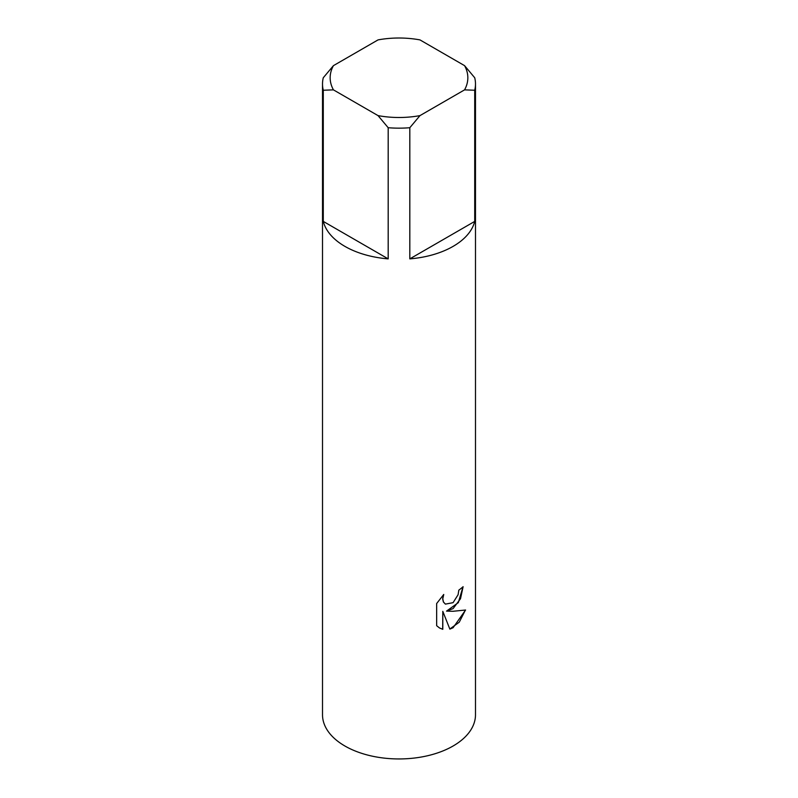 <?xml version="1.0" encoding="UTF-8"?>
<svg xmlns="http://www.w3.org/2000/svg" width="798" height="798" viewBox="0 0 798 798"><rect width="100%" height="100%" fill="white"/><g stroke="black" fill="none" stroke-linecap="round" stroke-linejoin="round"><path stroke-width="1.2" d="M453.084 608.615L446.531 611.118L453.084 611.278L465.583 610.021L453.084 627.737L449.853 629.113L442.8 611.338L442.8 629.313L439.548 627.996L436.656 625.702L436.656 603.527L443.748 594.47L442.78 598.879L443.479 602.031L445.414 604.116L453.084 602.66L458.092 594.729L458.83 590.131A76.488 44.159 0 0 0 463.109 586.7L460.516 598.709L453.084 608.615M453.084 246.383A76.488 44.159 180 0 1 409.813 258.871L409.813 127.72A76.488 44.159 180 0 1 388.187 127.72L388.187 258.871A76.488 44.159 180 0 1 323.28 221.405L323.28 90.244A76.488 44.159 180 0 1 322.512 83.999A76.488 44.159 180 0 1 323.28 77.755L333.434 65.645L378.033 39.9A68.837 39.74 180 0 1 419.967 39.9L464.566 65.645A68.837 39.74 180 0 1 464.566 89.865L474.72 90.244L474.72 221.405A76.488 44.159 180 0 1 453.084 246.383M464.566 65.645L474.72 77.755A76.488 44.159 180 0 1 475.488 83.999L475.488 714.789A76.488 44.159 180 0 1 453.084 746.01A76.488 44.159 180 0 1 369.733 755.586A76.488 44.159 180 0 1 322.512 714.789L322.512 83.999M463 586.799L458.331 602.63L446.531 611.118M445.364 604.086L443.369 601.971L442.671 598.819L443.518 594.7M439.499 627.966L442.691 629.253L442.8 611.338M449.823 629.024L459.249 622.201L465.434 610.051M323.28 90.244L333.434 89.865A68.837 39.74 180 0 1 333.434 65.645M333.434 89.865L378.033 115.61L388.187 127.72M409.813 127.72L419.967 115.61A68.837 39.74 180 0 1 378.033 115.61M419.967 115.61L464.566 89.865M475.488 83.999A76.488 44.159 180 0 1 474.72 90.244M388.187 258.871L323.28 221.405M474.72 221.405L409.813 258.871"/></g></svg>
